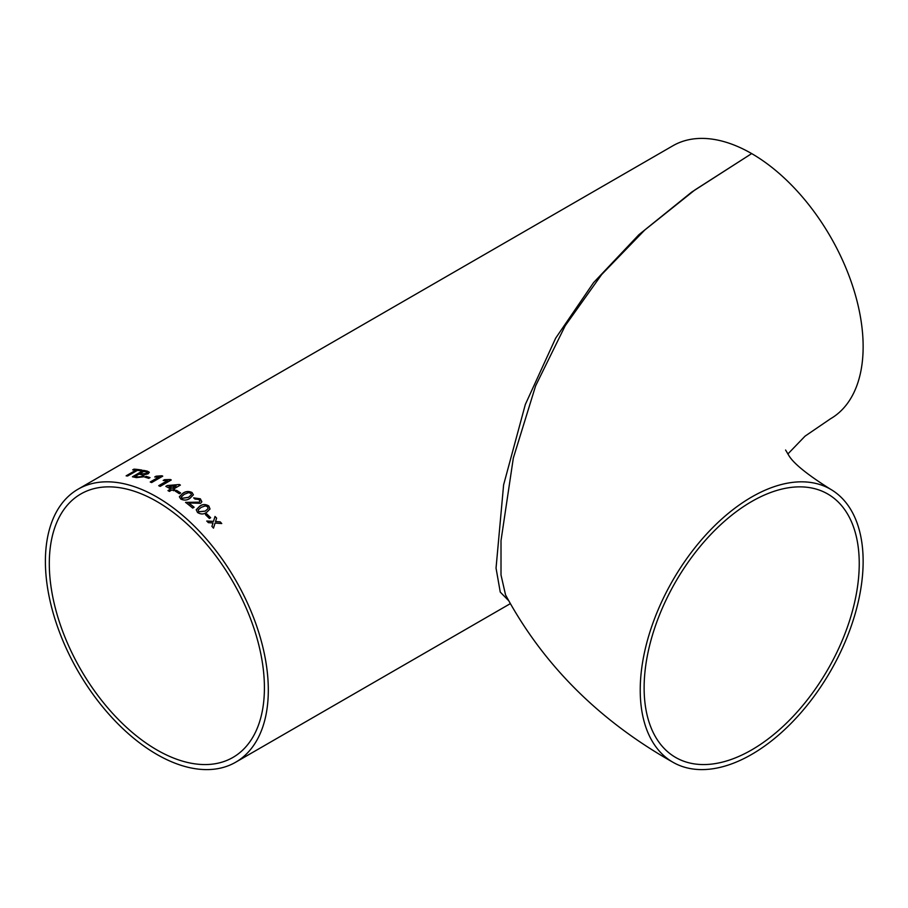 <?xml version="1.0" encoding="UTF-8"?>
<svg xmlns="http://www.w3.org/2000/svg" width="908" height="908" viewBox="0 0 908 908"><rect width="100%" height="100%" fill="white"/><g stroke="black" fill="none" stroke-linecap="round" stroke-linejoin="round"><path stroke-width="1.36" d="M787.849 454L805.067 436.135L830.491 418.792A157.617 91.004 -120 0 0 854.655 292.489A157.617 91.004 -120 0 0 751.676 153.588L694.858 189.976L644.759 230.03L601.663 274.545L565.207 325.722L535.618 385.843L513.326 458.063L501.012 540.612L501.012 574.98L505.54 594.876C543.132 664.656 598.905 720.43 672.873 762.221A157.617 91.004 120 0 0 751.676 754.412A157.617 91.004 120 0 0 854.655 615.51A157.617 91.004 120 0 0 830.491 489.208A157.617 91.004 120 0 0 672.873 580.212A157.617 91.004 120 0 0 672.873 762.221M859.24 563.607A152.101 87.815 120 0 0 827.733 493.986A152.101 87.815 120 0 0 675.631 581.801A152.101 87.815 120 0 0 675.631 757.442A152.101 87.815 120 0 0 751.676 749.906A152.101 87.815 120 0 0 859.24 563.607M508.491 600.494L500.251 592.095L496.04 568.102L503.611 484.849L525.323 404.491L555.639 338.207L593.571 282.626L638.926 234.684L691.714 192.087L751.676 153.588A157.617 91.004 -120 0 0 672.873 145.779L78.043 489.208A157.617 91.004 60 0 1 156.857 497.005A157.617 91.004 60 0 1 259.824 635.906A157.617 91.004 60 0 1 235.671 762.221A157.617 91.004 60 0 1 78.043 671.216A157.617 91.004 60 0 1 78.043 489.208M172.1 489.866A157.617 91.004 60 0 1 173.53 490.717L174.96 489.889A157.617 91.004 60 0 0 173.53 489.037L180.374 485.088A157.617 91.004 60 0 0 179.375 484.509L167.265 485.53L165.835 486.359A157.617 91.004 60 0 1 170.681 489.026L167.969 490.592A157.617 91.004 60 0 1 169.399 491.421L172.1 489.866M165.914 486.393L167.265 485.61L178.388 484.577M213.005 522.94L211.927 526.402A157.617 91.004 60 0 1 213.493 528.093L215.071 523.065L221.745 523.541A157.617 91.004 60 0 0 220.179 521.85L215.548 521.533L216.615 518.105A157.617 91.004 60 0 0 215.026 516.482L213.482 521.408L206.763 521.033A157.617 91.004 60 0 1 208.363 522.656L213.005 522.94M206.752 513.928A157.617 91.004 60 0 1 210.656 517.73L209.373 518.468A157.617 91.004 60 0 0 205.469 514.666L206.729 513.985A157.527 90.948 60 0 1 210.599 517.764M206.581 512.373L210.032 508.968L208.795 505.983C205.537 504.031 202.507 504.11 199.715 506.21L196.207 509.74L197.535 512.487C200.793 514.484 203.801 514.45 206.581 512.373M185.572 502.362A157.617 91.004 60 0 1 192.7 508.083L194.13 507.254A157.617 91.004 60 0 0 188.796 502.941L200.611 503.316L201.86 501.784L200.339 498.798L193.688 497.868L194.959 499.037L199.022 499.514L199.919 501.273L199.204 502.169L185.572 502.362M179.364 496.767L180.771 499.014C184.108 500.603 187.162 500.376 189.931 498.344L193.404 494.815L192.031 492.511C188.694 491.001 185.629 491.262 182.849 493.305L179.364 496.733L182.849 493.385C185.629 491.341 188.682 491.069 192.019 492.59L193.404 494.86M176.527 490.343A157.617 91.004 60 0 1 180.647 492.987L179.364 493.725A157.617 91.004 60 0 0 175.244 491.08L176.515 490.422A157.527 90.948 60 0 1 180.578 493.021M167.378 480.695L163.19 480.446L164.507 479.685L170.341 479.526A157.617 91.004 60 0 1 171.26 479.969L160.137 486.393A157.617 91.004 60 0 0 158.718 485.689L167.378 480.695L158.798 485.735M158.9 476.995L154.735 476.984L156.04 476.223L161.851 475.769A157.617 91.004 60 0 1 162.759 476.132L151.647 482.557A157.617 91.004 60 0 0 150.229 481.989L158.9 476.995L150.331 482.023M145.995 476.337A157.617 91.004 60 0 1 150.024 477.619L148.742 478.357A157.617 91.004 60 0 0 144.713 477.075L146.018 476.428A157.527 90.948 60 0 1 149.933 477.665M143.521 476.814L144.145 474.736L148.152 473.783L149.332 472.262L147.493 471.207A157.617 91.004 60 0 0 143.521 470.367L132.409 476.791A157.617 91.004 60 0 1 136.382 477.631L143.521 476.814M137.414 470.344A157.617 91.004 60 0 1 140.763 470.843L142.045 470.106A157.617 91.004 60 0 0 133.964 469.141L132.681 469.879A157.617 91.004 60 0 1 135.962 470.174L126.121 475.849A157.617 91.004 60 0 1 127.585 476.019L137.414 470.344M156.857 501.511A152.101 87.815 60 0 1 256.226 635.555A152.101 87.815 60 0 1 232.913 757.442A152.101 87.815 60 0 1 80.801 669.616A152.101 87.815 60 0 1 80.801 493.986A152.101 87.815 60 0 1 156.857 501.511M132.84 469.89L133.964 469.141M133.987 469.232A157.527 90.948 60 0 1 141.92 470.174M126.28 475.86L135.962 470.174M132.545 476.814L143.543 470.457A157.527 90.948 60 0 1 147.516 471.297L149.332 472.308M140.309 473.374L140.331 473.465A157.527 90.948 60 0 1 142.522 473.953L146.517 473.545L147.323 472.58L145.757 471.842A157.617 91.004 60 0 0 143.725 471.4L140.309 473.374A157.617 91.004 60 0 1 142.499 473.863L146.494 473.454L147.334 472.625M142.045 476.473L142.874 475.395L141.364 474.634A157.617 91.004 60 0 0 139.026 474.124L135.201 476.428A157.527 90.948 60 0 1 137.71 476.984L142.045 476.473L142.885 475.44M138.674 477.177L142.023 476.394M135.178 476.337A157.617 91.004 60 0 1 137.687 476.893L138.663 477.086M144.826 477.109L146.018 476.428M154.871 476.995L161.862 475.86A157.527 90.948 60 0 1 162.68 476.178M163.315 480.468L170.352 479.606A157.527 90.948 60 0 1 171.181 480.014M174.892 489.934A157.527 90.948 60 0 0 173.53 489.117L173.53 489.037M179.375 484.588A157.527 90.948 60 0 1 180.306 485.133M168.048 490.638L170.681 489.026M169.024 486.472L169.024 486.552A157.527 90.948 60 0 1 172.111 488.288L176.107 485.894L169.024 486.472A157.617 91.004 60 0 1 172.111 488.209L176.107 485.894M175.301 491.126L176.515 490.422M181.328 496.971L182.043 498.356L188.512 497.38L191.452 494.656L190.725 493.248L188.501 492.647L184.279 494.27L181.339 496.926L182.054 498.276L188.523 497.3L191.452 494.69M185.561 502.442L199.192 502.238L199.919 501.273M193.676 497.936L200.328 498.878L201.848 501.818M188.796 502.941L188.785 503.009A157.527 90.948 60 0 1 194.074 507.288M208.795 505.983L210.02 509.002M196.196 509.808L199.703 506.278C202.495 504.178 205.514 504.099 208.783 506.051M198.182 509.956L198.807 511.806L205.197 511.17L208.136 508.559L207.501 506.709L205.31 505.881L201.099 507.402L198.182 509.956L198.818 511.737L205.219 511.102L208.136 508.559M205.503 514.7L206.729 513.985M213.459 528.15L215.071 523.065M215.003 516.538A157.527 90.948 60 0 1 216.592 518.162L215.525 521.601L220.179 521.85M220.156 521.907A157.527 90.948 60 0 1 221.654 523.53M206.74 521.101L213.482 521.408M785.59 450.028L788.541 454.999C792.956 462.989 806.94 474.385 830.491 489.208M235.671 762.221L510.239 603.695"/></g></svg>
